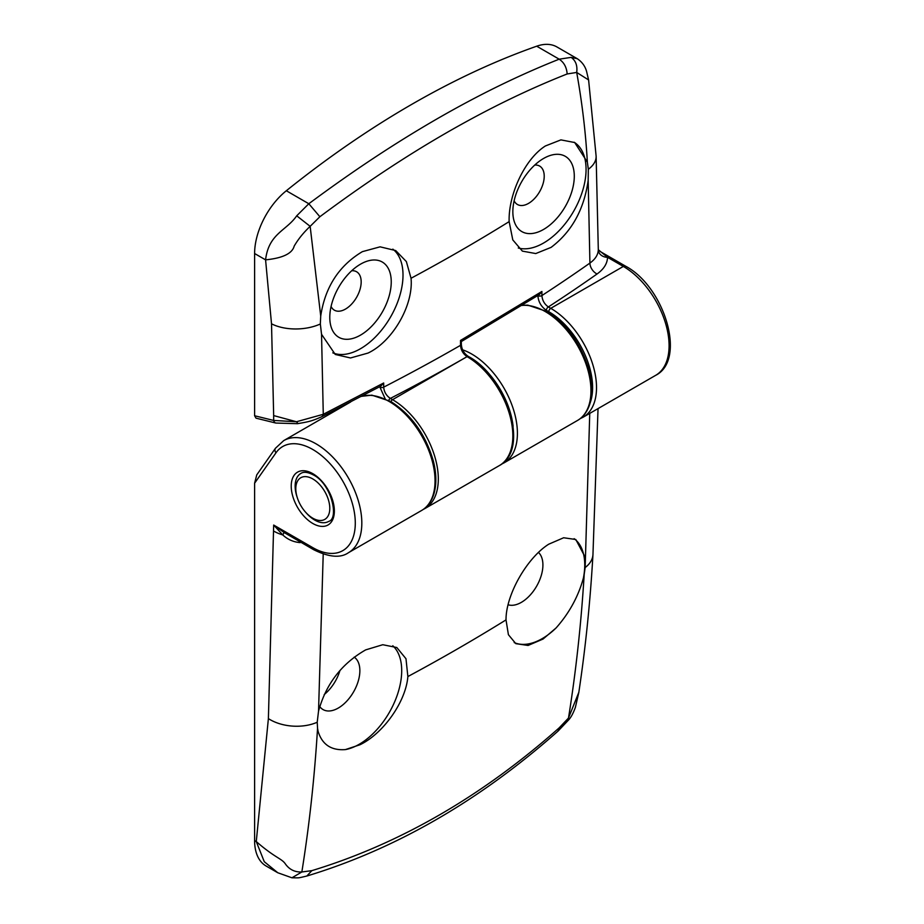 <?xml version="1.0" encoding="UTF-8"?>
<svg xmlns="http://www.w3.org/2000/svg" width="924" height="924" viewBox="0 0 924 924"><rect width="100%" height="100%" fill="white"/><g stroke="black" fill="none" stroke-linecap="round" stroke-linejoin="round"><path stroke-width="1.39" d="M538.507 552.448A30.515 17.614 -60 0 1 540.667 577.35A30.515 17.614 -60 0 1 521.344 602.367A30.515 17.614 -60 0 1 508.119 604.77M574.127 538.669A60.095 34.696 -60 0 1 583.391 578.089C578.297 596.581 569.184 613.201 556.063 627.974A60.095 34.696 -60 0 1 542.261 638.6A60.095 34.696 -60 0 1 514.206 642.584M557.992 731.15L559.17 727.858L568.491 718.04C575.929 671.69 581.161 623.792 584.199 574.347L585.158 567.544L589.743 413.398M584.199 574.347L583.391 578.089M556.063 627.974L543.046 639.05L528.089 645.46L515.823 643.658L508.408 634.696L506.017 619.889C505.832 594.848 526.98 557.865 548.729 544.201L563.64 537.756L575.791 539.5L585.181 557.184M339.94 670.524A30.515 17.614 -60 0 1 324.209 694.559M277.754 872.741L266.1 866.007A55.475 32.028 -60 0 1 254.608 840.609L254.608 483.206L256.757 474.878L275.479 448.232A4.62 3.65 35.1 0 0 275.987 452.783L254.608 483.206M354.192 657.126A30.515 17.614 -60 0 1 358.038 681.773A30.515 17.614 -60 0 1 338.288 708.05A30.515 17.614 -60 0 1 323.03 709.563A30.515 17.614 -60 0 1 319.704 706.514M392.792 645.761A60.095 34.696 -60 0 1 397.366 694.779A60.095 34.696 -60 0 1 359.205 744.282A60.095 34.696 -60 0 1 345.403 749.595C331.231 750.658 322.118 744.548 318.075 731.277L317.556 728.285C314.518 777.765 309.274 825.663 301.848 871.979L311.838 870.651C399.584 843.924 482.028 796.326 559.17 727.858M323.215 554.088L318.537 711.122C326.01 684.003 341.718 663.582 365.673 649.884L382.767 644.721L396.812 647.528L405.983 658.731L407.865 676.553C405.948 701.466 383.472 733.471 360.002 744.744L345.403 749.595M311.838 870.651L306.837 876.033C395.726 849.064 479.452 800.761 558.004 731.138L568.722 719.831M254.608 840.609L256.271 841.568C275.456 858.269 281.762 858.373 285.528 864.148C289.535 869.657 294.975 872.268 301.848 871.979L291.949 877.8L277.789 872.753L264.264 861.688L256.271 841.568L268.387 718.606L273.677 525.051L284.003 532.443L313.744 549.745A4.62 2.668 -60 0 1 312.786 547.632A60.095 34.696 -120 0 0 355.29 523.1A60.095 34.696 -120 0 0 312.786 449.491A60.095 34.696 -120 0 0 275.987 452.783M318.537 711.122L317.209 722.245L317.556 728.285M578.84 692.342L575.352 707.472C573.215 713.27 571.009 717.382 568.734 719.808L568.491 718.04L578.84 692.272C585.539 647.736 590.251 601.859 592.954 554.654L598.036 408.604M300.196 541.914L300.196 542.607C293.532 542.088 287.722 539.524 282.744 534.927L273.677 525.051L312.786 547.632M360.51 335.123A43.451 25.087 -60 0 1 329.787 317.382A43.451 25.087 -60 0 1 360.51 264.172L360.51 264.172A43.451 25.087 -60 0 1 391.245 281.912A43.451 25.087 -60 0 1 360.51 335.123M351.709 270.744A22.188 12.809 -60 0 1 356.572 271.748A22.188 12.809 -60 0 1 359.979 289.535A22.188 12.809 -60 0 1 345.484 309.078A22.188 12.809 -60 0 1 334.384 310.187A22.188 12.809 -60 0 1 331.081 306.468M254.608 415.754L273.666 420.443A4.62 3.303 103.8 0 0 275.826 423.042L256.029 418.168L254.608 415.754L254.608 253.523A55.475 32.028 120 0 1 286.325 190.748A924.554 533.795 120 0 1 411.503 104.504A924.554 533.795 120 0 1 536.694 46.2A55.475 32.028 -60 0 1 556.918 46.951L577.281 58.709L571.136 57.38C575.721 60.591 577.581 65.616 576.703 72.442L567.163 73.966C487.941 105.244 405.521 152.83 319.877 216.736L310.152 226.334L320.72 316.031L320.339 323.989L321.54 334.292L323.273 414.298L383.679 382.998L383.691 387.156C384.107 391.961 386.324 395.715 390.367 398.406L392.55 399.676A64.715 37.364 60 0 1 434.823 456.699A64.715 37.364 60 0 1 424.913 508.558L499.434 465.534A64.715 37.364 -120 0 0 509.355 413.675A64.715 37.364 -120 0 0 467.082 356.641C463.109 353.904 460.926 350.138 460.522 345.333L460.51 340.448L541.891 291.464L541.903 295.553C542.296 300.369 544.444 304.158 548.348 306.941L550.762 308.327A64.715 37.364 60 0 1 593.035 365.361A64.715 37.364 60 0 1 583.113 417.221L655.682 375.329A64.715 37.364 -120 0 0 665.603 323.469A64.715 37.364 -120 0 0 623.33 266.435L550.762 308.327A2.772 1.605 -60 0 0 548.798 311.723L546.384 310.337C541.233 306.791 538.392 301.894 537.872 295.634L537.872 295.033M534.753 165.061A22.188 12.809 -60 0 1 539.628 166.066A22.188 12.809 -60 0 1 543.023 183.841A22.188 12.809 -60 0 1 528.528 203.395A22.188 12.809 -60 0 1 517.44 204.493A22.188 12.809 -60 0 1 514.125 200.785M543.566 229.441A43.451 25.087 -60 0 1 512.843 211.7A43.451 25.087 -60 0 1 543.566 158.478L543.566 158.478A43.451 25.087 -60 0 1 574.289 176.218A43.451 25.087 -60 0 1 543.566 229.441M273.666 415.581L273.666 420.443L296.465 421.748L273.666 415.581L271.517 323.804L265.581 259.852C268.699 233.449 286.359 230.885 296.708 215.812L308.812 203.742C352.263 171.448 394.906 143.22 436.717 119.057C478.47 94.964 519.288 75.006 559.182 59.182L571.136 57.38M537.872 295.634A2.772 1.594 -0.1 0 0 541.903 295.553A1922.139 1109.736 0 0 0 589.916 263.074L588.172 180.353C584.107 209.436 571.748 231.785 551.097 247.378L535.758 253.557L522.383 251.12L512.785 239.893L509.147 221.621C508.212 195.126 524.613 159.055 545.414 145.957L560.914 139.882L574.693 142.539L587.352 162.093C585.735 133.01 582.189 103.118 576.703 72.442L588.588 79.949L586.578 71.391C584.788 65.061 581.011 61.238 577.281 58.709M320.72 316.031C325.086 287.133 338.958 265.673 362.37 251.651L380.099 246.835L395.715 250.577L406.364 261.584L411.041 278.263C413.663 304.943 392.769 341.383 368.041 353.06L350.496 357.969L335.273 354.469L321.54 334.292M392.85 249.145A60.095 34.696 -60 0 1 399.099 297.932A60.095 34.696 -60 0 1 360.51 348.718A60.095 34.696 -60 0 1 332.813 352.853M574.139 142.238A60.095 34.696 -60 0 1 582.686 190.563A60.095 34.696 -60 0 1 543.566 243.035A60.095 34.696 -60 0 1 518.283 248.002M286.325 190.748L308.812 203.742L319.877 216.736M567.163 73.966C566.655 67.302 563.986 62.382 559.182 59.182L536.694 46.2M588.172 180.353L588.334 169.265L587.352 162.093M597.054 273.989A9.24 5.833 -125.1 0 1 589.916 263.074C595.345 259.182 598.14 254.735 598.302 249.734L607.542 257.322C607.334 263.571 603.846 269.127 597.054 273.989A1931.379 1115.072 180 0 1 548.348 306.941A2.772 1.605 -60 0 0 546.384 310.337M296.708 215.812L310.152 226.334C303.442 232.698 298.129 239.281 294.202 246.084C292.25 253.534 282.709 258.131 265.581 259.852L254.608 253.523M297.782 423.25L296.465 421.748L323.273 414.298L322.222 416.47C311.411 421.471 307.553 421.922 297.47 423.689L275.826 423.042M598.302 249.734A9.24 7.554 -179 0 0 607.542 257.322L623.33 266.435A4.62 2.668 -60 0 1 625.64 266.204C664.379 286.648 686.855 359.679 655.682 375.329M385.527 399.572L379.891 387.11L383.679 382.998M461.249 341.603L539.373 294.583L541.891 291.464M460.51 340.448L460.522 341.661M388.738 400.346A2.772 1.605 -60 0 1 390.367 398.406A1931.379 1115.072 180 0 0 467.07 356.641L392.55 399.676A2.772 1.605 -60 0 0 390.933 401.582M301.686 477.292A24.036 13.883 -120 0 0 295.796 488.75A24.036 13.883 -120 0 0 312.786 518.191A24.036 13.883 -120 0 0 323.897 519.831A24.036 13.883 -120 0 0 325.664 493.173A24.036 13.883 -120 0 0 301.686 477.292M462.785 349.884A64.715 37.364 60 0 1 471.656 353.996A64.715 37.364 60 0 1 513.929 411.03A64.715 37.364 60 0 1 504.007 462.889L577.558 420.432A64.715 37.364 -120 0 0 587.479 368.572A64.715 37.364 -120 0 0 545.206 311.538A64.715 37.364 -120 0 0 521.921 305.451M350.704 401.94L283.703 440.621A64.715 37.364 60 0 1 316.054 443.832A64.715 37.364 60 0 1 358.339 500.866A64.715 37.364 60 0 1 348.417 552.725L421.644 510.452A64.715 37.364 -120 0 0 431.554 458.593A64.715 37.364 -120 0 0 389.281 401.559A64.715 37.364 -120 0 0 361.319 396.419M312.786 473.654A30.515 17.614 60 0 1 334.361 511.018A30.515 17.614 60 0 1 312.786 523.469A30.515 17.614 60 0 1 291.222 486.105A30.515 17.614 60 0 1 312.786 473.654M305.867 512.497A27.732 16.008 -120 0 0 314.749 520.073A27.732 16.008 -120 0 0 328.621 521.448C339.454 518.757 331.254 483.622 313.363 474.924C307.865 472.06 303.707 471.563 300.877 473.411A27.732 16.008 -120 0 0 297.262 497.586M268.387 718.606A36.983 22.673 3.3 0 0 317.209 722.245M407.865 676.553A1914.62 1105.393 0 0 0 506.017 619.889M585.158 567.544A36.983 22.673 3.3 0 0 592.954 554.654M273.677 531.081A36.983 21.356 0 0 0 282.744 534.927A9.24 0.855 126.5 0 0 284.003 532.443M513.097 426.287A61.943 35.759 -120 0 0 475.548 361.226M379.891 387.11A2.772 1.594 -0.1 0 0 383.691 387.156A1922.139 1109.736 0 0 0 460.522 345.333A2.772 1.594 -0.1 0 0 461.342 344.202C461.642 349.48 464.021 353.58 468.456 356.502L468.456 356.502A2.772 1.605 -60 0 0 467.07 356.641L467.07 356.641A2.772 1.605 -60 0 1 468.468 356.502L468.456 356.502C506.571 376.738 530.353 449.099 499.434 465.534M509.147 221.621A1919.067 1107.968 180 0 1 411.041 278.263M598.302 249.492L596.119 156.11A36.983 20.213 177.5 0 1 588.334 169.265M320.339 323.989A36.983 20.213 177.5 0 1 271.517 323.804M590.055 403.118A61.943 35.759 -120 0 0 548.798 311.723M334.5 410.256L334.834 411.111M522.222 305.255L527.812 305.139L546.592 311.4C567.324 324.601 581.543 344.479 589.269 371.021C592.423 383.518 592.596 394.513 589.801 403.984C587.468 411.503 583.391 416.99 577.558 420.432M361.538 396.315L371.887 395.16L390.667 401.42C411.399 414.622 425.629 434.499 433.356 461.041C436.498 473.538 436.671 484.534 433.876 494.005C431.543 501.524 427.466 507.01 421.644 510.452M283.703 440.621L275.479 448.232M313.744 549.745C329.002 557.253 340.563 558.246 348.417 552.725M306.86 876.021C297.031 878.32 300.242 877.823 291.972 877.8M501.651 464.079L504.007 462.889M596.119 156.11L588.6 79.949M600.207 251.524L625.64 266.204M322.233 416.47L380.919 386.093M334.361 411.376L334.026 410.499M423.238 509.436L424.913 508.558M580.226 418.63L583.113 417.221M461.33 341.464L461.342 344.202M312.786 518.191L315.407 519.704M295.796 488.75L295.796 484.973"/></g></svg>
